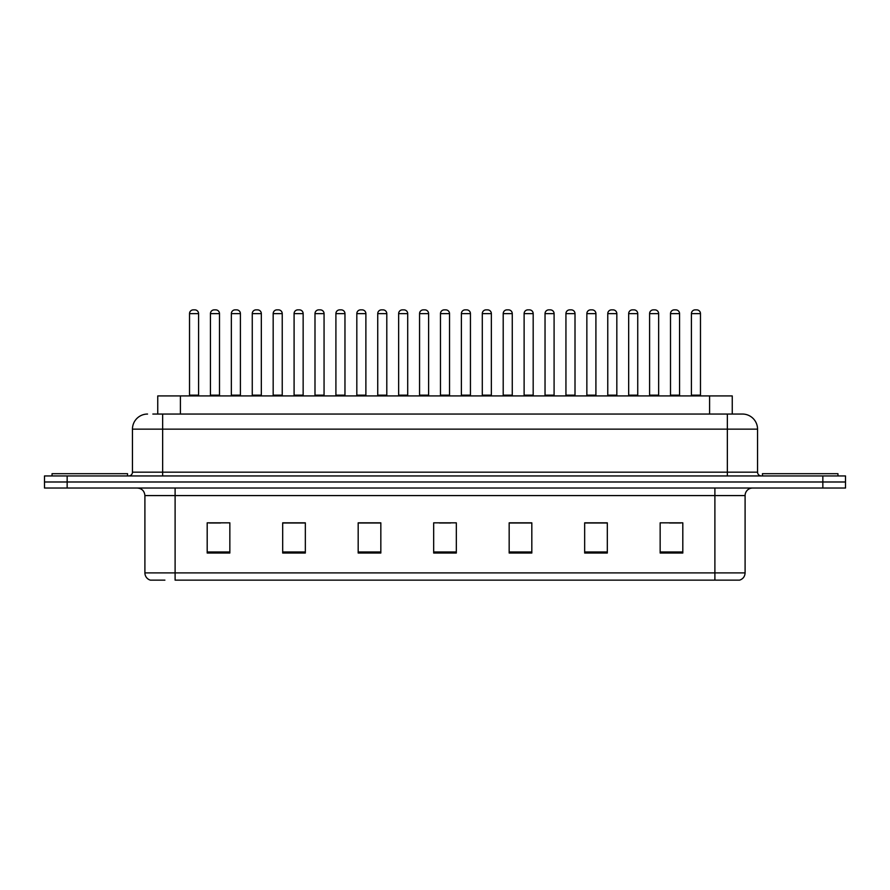 <?xml version="1.0" encoding="UTF-8"?>
<svg xmlns="http://www.w3.org/2000/svg" width="890" height="890" viewBox="0 0 890 890"><rect width="100%" height="100%" fill="white"/><g stroke="black" fill="none" stroke-linecap="round" stroke-linejoin="round"><path stroke-width="1.33" d="M157.753 414.05L157.753 395.928L732.248 395.928L732.248 414.05M164.895 580.135L150.721 580.135M745.097 572.893C744.885 576.509 743.072 578.923 739.657 580.135L714.893 580.135L714.893 572.893L745.097 572.893L745.097 495.585A7.554 7.554 0 0 1 752.64 488.032M150.343 580.135A7.554 7.554 0 0 1 144.903 572.893L144.903 495.585C144.458 491.002 141.944 488.476 137.36 488.032M67.151 475.95L845.5 475.95L845.5 481.991L44.5 481.991L44.5 488.032L67.151 488.032L67.151 481.991L44.5 481.991L44.5 475.95L67.151 475.95L67.151 481.991L845.5 481.991L845.5 488.032L67.151 488.032M682.808 553.035L682.808 522.831L660.158 522.831L660.158 553.035L682.808 553.035M607.314 553.035L607.314 522.831L584.663 522.831L584.663 553.035L607.314 553.035M531.82 553.035L531.82 522.831L509.169 522.831L509.169 553.035L531.82 553.035M229.843 553.035L229.843 522.831L207.192 522.831L207.192 553.035L229.843 553.035M305.337 553.035L305.337 522.831L282.686 522.831L282.686 553.035L305.337 553.035M380.831 553.035L380.831 522.831L358.18 522.831L358.18 553.035L380.831 553.035M456.325 553.035L456.325 522.831L433.675 522.831L433.675 553.035L456.325 553.035M714.893 580.135L175.108 580.135L175.108 572.893L714.893 572.893L714.893 495.585L144.903 495.585M606.635 522.986L597.045 522.986M585.72 522.986L607.314 522.986M669.369 522.986L680.694 522.986M376.603 522.986L367.014 522.986M282.686 522.986L304.28 522.986M292.955 522.986L283.365 522.986M209.306 522.986L220.631 522.986M522.986 522.986L513.397 522.986M439.337 522.986L450.663 522.986M380.831 522.986L358.18 522.986M531.82 522.986L509.169 522.986M153.18 414.05L737.165 414.05M152.835 414.05L162.648 414.05L162.648 429.147L132.454 429.147L132.454 472.178A3.771 3.771 0 0 1 128.672 475.95M147.551 414.05A15.097 15.097 0 0 0 132.454 429.147M742.449 414.05A15.097 15.097 0 0 1 757.546 429.147L727.352 429.147L727.352 414.05L742.216 414.05M757.546 429.147L757.546 472.178C757.746 474.448 759.014 475.705 761.328 475.95M198.581 313.636L189.526 313.636A3.771 3.771 0 0 1 193.297 309.865L194.81 309.865A3.771 3.771 0 0 1 198.581 313.636L198.581 395.171A0.757 0.757 0 0 0 199.338 395.928M189.526 313.636L189.526 395.171A0.757 0.757 0 0 1 188.769 395.928M210.441 313.636A3.771 3.771 0 0 1 214.212 309.865L215.725 309.865A3.771 3.771 0 0 1 219.496 313.636L210.441 313.636L210.441 395.171A0.757 0.757 0 0 1 209.684 395.928M219.496 313.636L219.496 395.171A0.757 0.757 0 0 0 220.253 395.928M127.548 475.95L127.548 473.691L52.054 473.691L52.054 475.95M240.411 313.636L231.344 313.636A3.771 3.771 0 0 1 235.127 309.865L236.629 309.865A3.771 3.771 0 0 1 240.411 313.636L240.411 395.171A0.757 0.757 0 0 0 241.168 395.928M231.344 313.636L231.344 395.171A0.757 0.757 0 0 1 230.599 395.928M282.23 313.636L273.174 313.636A3.771 3.771 0 0 1 276.946 309.865L278.459 309.865A3.771 3.771 0 0 1 282.23 313.636L282.23 395.171A0.757 0.757 0 0 0 282.987 395.928M273.174 313.636L273.174 395.171A0.757 0.757 0 0 1 272.418 395.928M324.06 313.636L314.993 313.636A3.771 3.771 0 0 1 318.776 309.865L320.278 309.865A3.771 3.771 0 0 1 324.06 313.636L324.06 395.171A0.757 0.757 0 0 0 324.817 395.928M314.993 313.636L314.993 395.171A0.757 0.757 0 0 1 314.248 395.928M365.879 313.636L356.823 313.636A3.771 3.771 0 0 1 360.595 309.865L362.108 309.865A3.771 3.771 0 0 1 365.879 313.636L365.879 395.171A0.757 0.757 0 0 0 366.636 395.928M356.823 313.636L356.823 395.171A0.757 0.757 0 0 1 356.067 395.928M252.259 313.636A3.771 3.771 0 0 1 256.042 309.865L257.544 309.865A3.771 3.771 0 0 1 261.326 313.636L252.259 313.636L252.259 395.171A0.757 0.757 0 0 1 251.503 395.928M261.326 313.636L261.326 395.171A0.757 0.757 0 0 0 262.072 395.928M294.089 313.636A3.771 3.771 0 0 1 297.861 309.865L299.374 309.865A3.771 3.771 0 0 1 303.145 313.636L294.089 313.636L294.089 395.171A0.757 0.757 0 0 1 293.333 395.928M303.145 313.636L303.145 395.171A0.757 0.757 0 0 0 303.902 395.928M335.908 313.636A3.771 3.771 0 0 1 339.68 309.865L341.193 309.865A3.771 3.771 0 0 1 344.964 313.636L335.908 313.636L335.908 395.171A0.757 0.757 0 0 1 335.152 395.928M344.964 313.636L344.964 395.171A0.757 0.757 0 0 0 345.721 395.928M837.946 475.95L837.946 473.691L762.452 473.691L762.452 475.95M407.709 313.636L398.642 313.636A3.771 3.771 0 0 1 402.425 309.865L403.926 309.865A3.771 3.771 0 0 1 407.709 313.636L407.709 395.171A0.757 0.757 0 0 0 408.466 395.928M398.642 313.636L398.642 395.171A0.757 0.757 0 0 1 397.897 395.928M449.528 313.636L440.472 313.636A3.771 3.771 0 0 1 444.243 309.865L445.757 309.865A3.771 3.771 0 0 1 449.528 313.636L449.528 395.171A0.757 0.757 0 0 0 450.284 395.928M440.472 313.636L440.472 395.171A0.757 0.757 0 0 1 439.716 395.928M491.358 313.636L482.291 313.636A3.771 3.771 0 0 1 486.074 309.865L487.575 309.865A3.771 3.771 0 0 1 491.358 313.636L491.358 395.171A0.757 0.757 0 0 0 492.103 395.928M482.291 313.636L482.291 395.171A0.757 0.757 0 0 1 481.534 395.928M377.738 313.636A3.771 3.771 0 0 1 381.51 309.865L383.023 309.865A3.771 3.771 0 0 1 386.794 313.636L377.738 313.636L377.738 395.171A0.757 0.757 0 0 1 376.982 395.928M386.794 313.636L386.794 395.171A0.757 0.757 0 0 0 387.551 395.928M419.557 313.636A3.771 3.771 0 0 1 423.329 309.865L424.841 309.865A3.771 3.771 0 0 1 428.613 313.636L419.557 313.636L419.557 395.171A0.757 0.757 0 0 1 418.801 395.928M428.613 313.636L428.613 395.171A0.757 0.757 0 0 0 429.369 395.928M461.387 313.636A3.771 3.771 0 0 1 465.159 309.865L466.672 309.865A3.771 3.771 0 0 1 470.443 313.636L461.387 313.636L461.387 395.171A0.757 0.757 0 0 1 460.631 395.928M470.443 313.636L470.443 395.171A0.757 0.757 0 0 0 471.199 395.928M533.177 313.636L524.121 313.636A3.771 3.771 0 0 1 527.892 309.865L529.405 309.865A3.771 3.771 0 0 1 533.177 313.636L533.177 395.171A0.757 0.757 0 0 0 533.933 395.928M524.121 313.636L524.121 395.171A0.757 0.757 0 0 1 523.365 395.928M575.007 313.636L565.94 313.636A3.771 3.771 0 0 1 569.722 309.865L571.224 309.865A3.771 3.771 0 0 1 575.007 313.636L575.007 395.171A0.757 0.757 0 0 0 575.752 395.928M565.94 313.636L565.94 395.171A0.757 0.757 0 0 1 565.183 395.928M616.826 313.636L607.77 313.636A3.771 3.771 0 0 1 611.541 309.865L613.054 309.865A3.771 3.771 0 0 1 616.826 313.636L616.826 395.171A0.757 0.757 0 0 0 617.582 395.928M607.77 313.636L607.77 395.171A0.757 0.757 0 0 1 607.013 395.928M658.656 313.636L649.589 313.636A3.771 3.771 0 0 1 653.371 309.865L654.873 309.865A3.771 3.771 0 0 1 658.656 313.636L658.656 395.171A0.757 0.757 0 0 0 659.401 395.928M649.589 313.636L649.589 395.171A0.757 0.757 0 0 1 648.832 395.928M700.475 313.636L691.419 313.636A3.771 3.771 0 0 1 695.19 309.865L696.703 309.865A3.771 3.771 0 0 1 700.475 313.636L700.475 395.171A0.757 0.757 0 0 0 701.231 395.928M691.419 313.636L691.419 395.171A0.757 0.757 0 0 1 690.662 395.928M503.206 313.636A3.771 3.771 0 0 1 506.977 309.865L508.49 309.865A3.771 3.771 0 0 1 512.262 313.636L503.206 313.636L503.206 395.171A0.757 0.757 0 0 1 502.45 395.928M512.262 313.636L512.262 395.171A0.757 0.757 0 0 0 513.018 395.928M545.036 313.636A3.771 3.771 0 0 1 548.807 309.865L550.32 309.865A3.771 3.771 0 0 1 554.092 313.636L545.036 313.636L545.036 395.171A0.757 0.757 0 0 1 544.279 395.928M554.092 313.636L554.092 395.171A0.757 0.757 0 0 0 554.848 395.928M586.855 313.636A3.771 3.771 0 0 1 590.626 309.865L592.139 309.865A3.771 3.771 0 0 1 595.911 313.636L586.855 313.636L586.855 395.171A0.757 0.757 0 0 1 586.098 395.928M595.911 313.636L595.911 395.171A0.757 0.757 0 0 0 596.667 395.928M628.674 313.636A3.771 3.771 0 0 1 632.456 309.865L633.958 309.865A3.771 3.771 0 0 1 637.741 313.636L628.674 313.636L628.674 395.171A0.757 0.757 0 0 1 627.928 395.928M637.741 313.636L637.741 395.171A0.757 0.757 0 0 0 638.497 395.928M670.504 313.636A3.771 3.771 0 0 1 674.275 309.865L675.788 309.865A3.771 3.771 0 0 1 679.56 313.636L670.504 313.636L670.504 395.171A0.757 0.757 0 0 1 669.747 395.928M679.56 313.636L679.56 395.171A0.757 0.757 0 0 0 680.316 395.928M180.403 414.05L180.403 395.928M709.597 414.05L709.597 395.928M714.893 488.032L714.893 495.585L745.097 495.585M144.903 572.893L175.108 572.893L175.108 488.032M822.85 488.032L822.85 475.95M456.325 551.978L433.675 551.978M380.831 551.978L358.18 551.978M305.337 551.978L282.686 551.978M229.843 551.978L207.192 551.978M531.82 551.978L509.169 551.978M607.314 551.978L584.663 551.978M682.808 551.978L660.158 551.978M162.648 475.95L162.648 472.178L757.546 472.178M132.454 472.178L162.648 472.178L162.648 429.147L727.352 429.147L727.352 475.95M189.526 395.171L198.581 395.171M210.441 395.171L219.496 395.171M231.344 395.171L240.411 395.171M273.174 395.171L282.23 395.171M314.993 395.171L324.06 395.171M356.823 395.171L365.879 395.171M252.259 395.171L261.326 395.171M294.089 395.171L303.145 395.171M335.908 395.171L344.964 395.171M398.642 395.171L407.709 395.171M440.472 395.171L449.528 395.171M482.291 395.171L491.358 395.171M377.738 395.171L386.794 395.171M419.557 395.171L428.613 395.171M461.387 395.171L470.443 395.171M524.121 395.171L533.177 395.171M565.94 395.171L575.007 395.171M607.77 395.171L616.826 395.171M649.589 395.171L658.656 395.171M691.419 395.171L700.475 395.171M503.206 395.171L512.262 395.171M545.036 395.171L554.092 395.171M586.855 395.171L595.911 395.171M628.674 395.171L637.741 395.171M670.504 395.171L679.56 395.171"/></g></svg>

